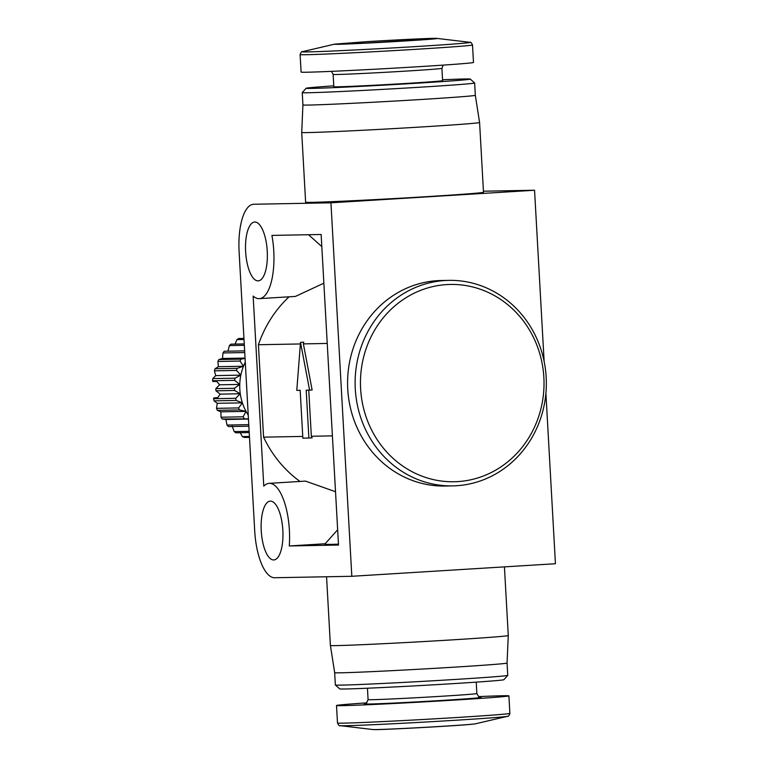 <?xml version="1.0" encoding="UTF-8"?>
<svg xmlns="http://www.w3.org/2000/svg" width="768" height="768" viewBox="0 0 768 768"><rect width="100%" height="100%" fill="white"/><g stroke="black" fill="none" stroke-linecap="round" stroke-linejoin="round"><path stroke-width="1.15" d="M478.512 696.614A86.333 1.258 176.8 0 1 508.906 695.875A86.333 1.258 176.8 0 1 454.368 700.099A86.333 1.258 176.8 0 1 336.509 705.514A86.333 1.258 176.8 0 1 366.787 702.854M300.115 54.595L301.094 72.096A86.333 1.258 -3.2 0 0 307.114 72.221A86.333 1.258 -3.2 0 0 403.44 67.613A86.333 1.258 -3.2 0 0 473.491 62.458L472.512 44.957C471.408 42.682 470.506 41.798 469.805 42.307A84.067 1.229 -3.2 0 1 416.995 46.502A84.067 1.229 -3.2 0 1 302.506 51.658C301.843 51.149 301.046 52.128 300.115 54.595A86.333 1.258 -3.2 0 0 306.134 54.72A86.333 1.258 -3.2 0 0 417.974 49.181A86.333 1.258 -3.2 0 0 472.512 44.957M335.366 685.008A86.333 1.258 176.8 0 0 453.216 679.574A86.333 1.258 176.8 0 0 507.744 675.37A86.333 1.258 176.8 0 1 507.744 675.37L503.875 679.709A82.224 1.2 176.8 0 1 451.939 683.712A82.224 1.2 176.8 0 1 339.706 688.886L335.366 685.008A86.333 1.258 176.8 0 1 335.357 684.989L334.666 672.682L330.403 645.475L326.563 576.768M507.754 675.35L507.062 663.043A86.333 1.258 176.8 0 1 452.525 667.267A86.333 1.258 176.8 0 1 334.666 672.682M331.478 71.357L333.13 74.419L333.821 86.736A54.47 0.797 -3.2 0 0 337.622 86.813A54.47 0.797 -3.2 0 0 398.4 83.904A54.47 0.797 -3.2 0 0 442.598 80.65L441.907 68.342L443.203 65.107M507.062 663.043L508.272 635.53A89.069 1.306 176.8 0 1 452.006 639.888A89.069 1.306 176.8 0 1 330.403 645.475M333.773 85.834A82.224 1.2 -3.2 0 0 306.125 88.262A82.224 1.2 -3.2 0 0 418.358 83.126A82.224 1.2 -3.2 0 0 470.294 79.085A82.224 1.2 -3.2 0 0 442.541 79.757M306.125 88.262L302.246 92.592A86.333 1.258 -3.2 0 0 302.237 92.611A86.333 1.258 -3.2 0 0 420.096 87.206A86.333 1.258 -3.2 0 0 474.634 82.973A86.333 1.258 -3.2 0 0 474.624 82.963L470.294 79.085M302.237 92.611L302.928 104.928A86.333 1.258 -3.2 0 0 420.787 99.514A86.333 1.258 -3.2 0 0 475.325 95.29L479.587 122.496L483.494 192.269A89.069 1.306 176.8 0 1 427.219 196.627A89.069 1.306 176.8 0 1 305.626 202.214L301.718 132.442A89.069 1.306 -3.2 0 0 423.322 126.854A89.069 1.306 -3.2 0 0 479.587 122.496M355.286 389.011A102.778 95.616 -91.1 0 1 448.8 280.368A102.778 95.616 -91.1 0 1 546.173 377.242A102.778 95.616 -91.1 0 1 452.659 485.885A102.778 95.616 -91.1 0 1 355.286 389.011M452.659 485.885L445.123 486.029A102.778 95.616 -91.1 0 1 347.75 389.155A102.778 95.616 -91.1 0 1 441.264 280.512L448.8 280.368M270.403 501.13A29.462 10.8 86.5 0 1 282.835 530.102A29.462 10.8 86.5 0 1 273.859 559.949A29.462 10.8 86.5 0 1 273.686 559.949A29.462 10.8 86.5 0 1 261.254 530.976A29.462 10.8 86.5 0 1 270.23 501.13A29.462 10.8 86.5 0 1 270.403 501.13M254.794 222.038A29.462 10.8 86.5 0 1 267.235 251.021A29.462 10.8 86.5 0 1 258.259 280.858A29.462 10.8 86.5 0 1 258.086 280.867A29.462 10.8 86.5 0 1 245.645 251.885A29.462 10.8 86.5 0 1 254.63 222.048A29.462 10.8 86.5 0 1 254.794 222.038M335.53 491.722L305.472 481.114L269.136 483.35A47.28 17.328 -93.5 0 0 263.779 486.144L253.152 296.064A47.28 17.328 -93.5 0 0 259.354 298.637A47.28 17.328 -93.5 0 0 271.91 235.411L321.139 234.49L338.506 545.04L289.267 545.962A47.28 17.328 -93.5 0 0 269.405 483.341A47.28 17.328 -93.5 0 0 269.136 483.35M289.267 545.962L325.162 543.754M360.614 388.752A98.669 91.786 -91.1 0 1 446.726 284.592A98.669 91.786 -91.1 0 1 543.859 377.443A98.669 91.786 -91.1 0 1 457.747 481.603A98.669 91.786 -91.1 0 1 360.614 388.752M245.28 362.218A50.707 47.165 88.9 0 0 243.485 366.24A50.707 47.165 88.9 0 0 240.835 375.139A50.707 47.165 88.9 0 0 239.75 384.422A50.707 47.165 88.9 0 0 239.808 389.107A50.707 47.165 88.9 0 0 240.278 393.763A50.707 47.165 88.9 0 0 242.381 402.845A50.707 47.165 88.9 0 0 246.01 411.36A50.707 47.165 88.9 0 0 248.237 415.133M234.557 390.461A54.816 50.995 -91.1 0 1 234.49 389.366A54.816 50.995 -91.1 0 1 234.432 388.282L215.837 388.627A54.816 50.995 88.9 0 0 215.962 390.806L234.557 390.461L240.278 393.763L235.68 398.304L213.571 398.726L213.84 397.92L217.795 397.622M545.904 393.235L555.437 563.731L351.821 576.288L274.685 577.738A47.28 17.328 86.5 0 1 254.707 530.861L239.107 251.779A47.28 17.328 -93.5 0 1 253.526 204.269A47.28 17.328 -93.5 0 1 253.805 204.25L330.941 202.81L351.821 576.288M544.128 361.382L534.557 190.243L330.941 202.81M534.557 190.243L483.427 191.203M337.651 529.786L324.749 544.214A89.069 1.306 -3.2 0 0 338.458 544.157M259.354 298.637L295.421 296.419L323.866 283.181M289.075 296.803A116.477 108.365 88.9 0 0 258.422 344.736L263.587 437.155A116.477 108.365 88.9 0 0 300 481.45M327.235 343.44L303.379 343.891L303.744 342.182L300.509 342.384L296.784 390.384L300.173 390.317L302.851 438.202L312.115 437.894A116.477 108.365 -91.1 0 1 311.338 436.262L332.4 435.869M302.755 436.426L263.587 437.155M258.422 344.736L300.394 343.949M303.379 343.891L312.134 389.99L306.202 390.211L308.88 438.086M308.755 390.163L311.338 436.262M300.509 342.384L309.59 390.144M248.851 426.202L228.461 426.586A54.816 50.995 -91.1 0 1 227.002 425.059L225.898 419.491L222.202 419.011L248.448 418.858M246.01 411.36L243.139 416.803L221.03 417.216L220.886 411.84L246.01 411.36L239.462 409.92A54.816 50.995 -91.1 0 1 238.618 407.923L216.499 408.346L217.258 403.315L242.381 402.845L238.618 407.923M244.32 418.598A54.816 50.995 -91.1 0 1 243.139 416.803M217.258 403.315L214.061 400.848L236.17 400.435L242.381 402.845M236.17 400.435A54.816 50.995 -91.1 0 1 235.68 398.304M239.75 384.422L219.648 384.797L216.72 381.427L212.928 381.504L212.563 380.765L234.672 380.352L239.75 384.422L234.432 388.282M214.406 370.848L236.515 370.435L240.835 375.139L234.931 378.173L212.813 378.595L215.712 375.61L214.406 370.848A54.816 50.995 -91.1 0 1 215.03 368.765L218.362 366.71L217.91 361.469A54.816 50.995 -91.1 0 1 218.88 359.549L222.49 358.483L222.97 352.954A54.816 50.995 -91.1 0 1 224.246 351.254L244.646 350.87M234.672 380.352A54.816 50.995 -91.1 0 1 234.931 378.173M217.91 361.469L240.029 361.056L243.485 366.24L237.139 368.352L215.03 368.765M236.515 370.435A54.816 50.995 -91.1 0 1 237.139 368.352M245.069 358.445L240.989 359.136L218.88 359.549M240.029 361.056A54.816 50.995 -91.1 0 1 240.989 359.136M249.427 436.454L242.39 436.589A54.816 50.995 -91.1 0 0 244.272 437.453L249.475 437.357M242.39 436.589L240.211 432.73M243.427 338.438L243.907 337.67M249.139 431.309L234.202 431.587A54.816 50.995 -91.1 0 0 235.901 432.806L249.206 432.557M243.946 338.429L238.733 338.525A54.816 50.995 -91.1 0 0 236.976 339.61L244.003 339.475M234.202 431.587L232.138 426.038M235.037 344.093L236.976 339.61M244.253 343.92L230.938 344.17A54.816 50.995 -91.1 0 0 229.392 345.581L244.33 345.302M248.765 424.646L227.002 425.059M227.962 351.226L229.392 345.581M225.898 419.491L248.458 419.069M222.202 419.011A54.816 50.995 -91.1 0 1 221.03 417.216M222.97 352.954L244.733 352.55M245.05 358.061L222.49 358.483M220.886 411.84L217.354 410.333L239.462 409.92M217.354 410.333A54.816 50.995 -91.1 0 1 216.499 408.346M243.485 366.24L218.362 366.71M214.061 400.848A54.816 50.995 -91.1 0 1 213.571 398.726M215.962 390.806L220.176 394.138L217.642 397.853L213.84 397.92M220.176 394.138L240.278 393.763M240.835 375.139L215.712 375.61M212.563 380.765A54.816 50.995 -91.1 0 1 212.813 378.595M219.648 384.797L215.837 388.627M372.95 729.552L376.877 729.6C393.014 729.322 467.952 725.232 475.363 723.821A51.456 0.749 176.8 0 1 443.021 726.269A51.456 0.749 176.8 0 1 376.368 729.571A51.456 0.749 176.8 0 1 372.95 729.552L340.186 725.664A84.067 1.229 176.8 0 0 345.763 725.702A84.067 1.229 176.8 0 0 454.666 720.307A84.067 1.229 176.8 0 0 507.485 716.314C508.378 716.534 509.184 715.555 509.875 713.366A86.333 1.258 176.8 0 1 455.338 717.6A86.333 1.258 176.8 0 1 343.507 723.139A86.333 1.258 176.8 0 1 337.488 723.005L336.509 705.514M334.637 44.141A51.456 0.749 -3.2 0 0 404.707 40.992A51.456 0.749 -3.2 0 0 437.04 38.419C436.502 37.91 398.736 39.686 367.2 41.635L334.637 44.141L302.506 51.658M480.134 697.325A58.579 0.854 176.8 0 1 444.192 700.291A58.579 0.854 176.8 0 1 385.382 703.44A58.579 0.854 176.8 0 1 365.251 703.747M480.298 697.344L480.307 697.344C479.962 698.266 478.81 697.008 476.861 693.552A54.47 0.797 176.8 0 1 442.454 696.211A54.47 0.797 176.8 0 1 368.083 699.629L367.45 688.214M333.13 74.419A54.47 0.797 -3.2 0 0 336.931 74.496A54.47 0.797 -3.2 0 0 407.491 71.002A54.47 0.797 -3.2 0 0 441.907 68.342M435.072 38.803L363.686 43.19L336.029 44.179M302.928 104.928L301.718 132.442M475.363 723.821L507.485 716.314M337.488 723.005C338.707 725.414 339.61 726.298 340.186 725.664M509.875 713.366L508.906 695.875M437.04 38.419L469.805 42.307M365.088 703.786L365.088 703.786C365.539 704.669 366.538 703.277 368.083 699.629M476.861 693.552L476.227 682.138M508.272 635.53L504.432 566.88M474.634 82.973L475.325 95.29M321.821 246.595L308.534 234.72"/></g></svg>
